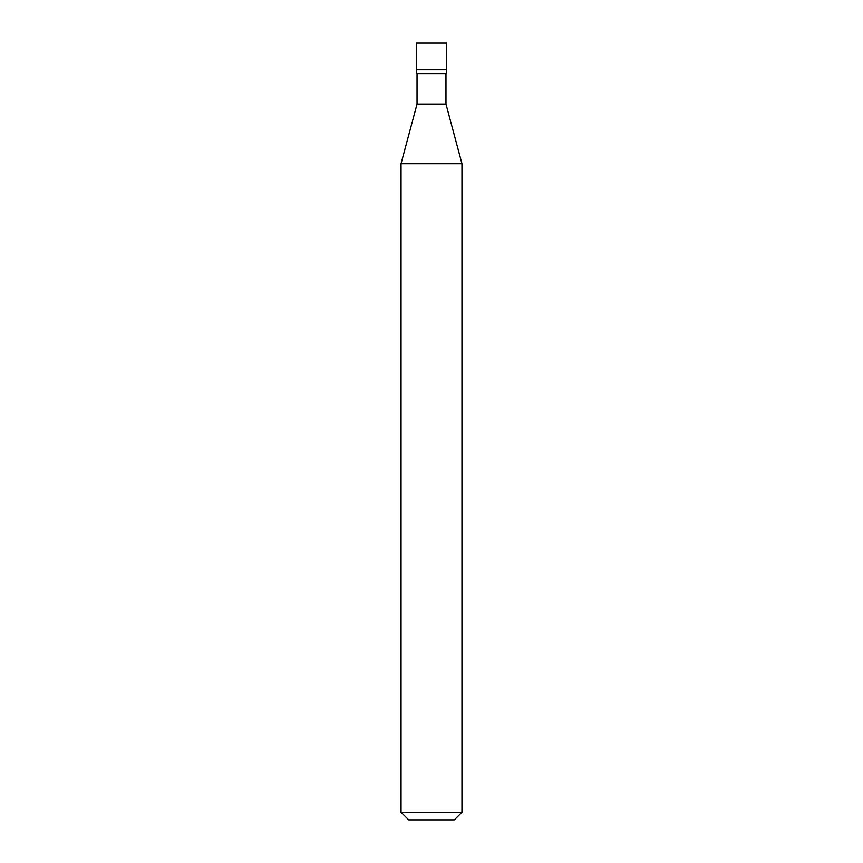 <?xml version="1.0" encoding="UTF-8"?>
<svg xmlns="http://www.w3.org/2000/svg" width="863" height="863" viewBox="0 0 863 863"><rect width="100%" height="100%" fill="white"/><g stroke="black" fill="none" stroke-linecap="round" stroke-linejoin="round"><path stroke-width="1.29" d="M416.268 69.806L446.732 69.806L446.732 43.15L416.268 43.15L416.268 69.806L416.268 43.15L446.732 43.15L446.732 69.806L416.268 69.806L416.268 73.614L416.268 69.806L446.732 69.806L416.268 69.806M408.652 819.85L454.348 819.85L461.964 812.234L461.964 163.743L445.966 104.067L445.966 73.614L445.966 104.067L417.034 104.067L401.036 163.743L401.036 812.234L408.652 819.85L401.036 812.234L401.036 163.743L417.034 104.067L417.034 73.614L417.034 104.067L445.966 104.067L461.964 163.743L401.036 163.743L461.964 163.743L461.964 812.234L401.036 812.234L461.964 812.234L454.348 819.85L408.652 819.85M446.732 73.614L446.732 69.806L446.732 73.614L416.268 73.614L446.732 73.614"/></g></svg>
